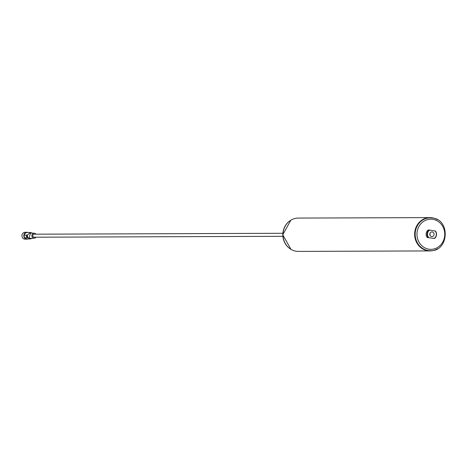 <?xml version="1.0" encoding="UTF-8"?>
<svg xmlns="http://www.w3.org/2000/svg" width="469" height="469" viewBox="0 0 469 469"><rect width="100%" height="100%" fill="white"/><g stroke="black" fill="none" stroke-linecap="round" stroke-linejoin="round"><path stroke-width="0.7" d="M31.886 232.958L30.403 232.495L27.39 235.075L24.177 235.127L27.243 235.116L27.847 237.777A13.712 1.255 -12.8 0 0 27.993 237.742L30.426 238.938L32.179 238.293M30.403 232.495L27.208 232.507A3.224 2.966 89.8 0 0 24.312 235.086M282.795 233.286L34.149 234.195A1.507 1.389 89.8 0 0 33.434 236.992A1.507 1.389 89.8 0 0 34.161 237.208L282.807 236.306M28.017 232.501A3.43 3.16 89.8 0 0 26.938 232.302L25.074 232.307A3.43 3.16 89.8 0 0 23.45 238.662A3.43 3.16 89.8 0 0 25.097 239.161L26.968 239.155A3.43 3.16 89.8 0 0 28.04 238.944M26.938 232.302A3.43 3.16 89.8 0 0 25.32 238.657A3.43 3.16 89.8 0 0 26.968 239.155M35.978 234.183A2.492 2.298 89.8 0 0 31.956 234.987A2.492 2.298 89.8 0 0 35.99 237.203M34.243 233.21L30.503 233.052L29.101 237.994L30.526 238.375L34.26 238.193M30.426 238.938L27.231 238.95A3.224 2.966 -90.2 0 1 24.939 237.789M26.71 236.382L27.079 236.382L26.704 236.446M26.516 235.766L27.044 235.843A3.359 3.095 89.8 0 0 27.343 237.156L26.756 237.162A3.359 3.095 -90.2 0 1 26.457 235.843L26.487 235.766M26.756 237.162L27.237 237.074A3.359 3.095 -90.2 0 1 27.085 236.599L26.645 236.669A3.359 3.095 89.8 0 0 26.756 237.003L27.214 237.003A3.359 3.095 -90.2 0 1 27.102 236.669L26.645 236.669M26.581 236.118L26.516 235.825M26.815 237.144L27.343 237.156M27.143 236.564L26.627 236.599A3.359 3.095 89.8 0 0 26.786 237.074M27.847 237.777L24.775 237.789A3.359 3.095 -90.2 0 1 24.177 235.127M431.603 236.558A2.333 2.146 89.8 0 0 434.065 234.424A2.333 2.146 89.8 0 0 431.92 231.921A2.333 2.146 89.8 0 0 431.603 236.558M429.926 235.11A2.333 2.146 89.8 0 0 429.921 233.415M430.255 250.716A16.456 15.16 -90.2 0 1 430.12 250.716A16.456 15.16 -90.2 0 1 427.775 250.522A16.456 15.16 -90.2 0 1 414.942 233.04A16.456 15.16 -90.2 0 1 429.997 217.804A16.456 15.16 -90.2 0 1 430.132 217.804M437.483 248.799A16.661 15.348 -90.2 0 1 430.038 250.921A16.661 15.348 -90.2 0 1 427.664 250.727A16.661 15.348 -90.2 0 1 414.672 233.023A16.661 15.348 -90.2 0 1 429.921 217.598A16.661 15.348 -90.2 0 1 432.295 217.792A16.661 15.348 -90.2 0 1 437.378 219.668M430.038 250.921L298.407 251.402A16.661 15.348 -90.2 0 1 296.033 251.208A16.661 15.348 -90.2 0 1 283.042 233.503A16.661 15.348 -90.2 0 1 298.29 218.079L429.921 217.598M428.086 237.455A5.141 4.737 -90.2 0 1 429.135 229.998L435.502 231.059A5.141 4.737 -90.2 0 1 434.452 238.51L427.153 237.455L434.106 238.428A4.801 4.42 89.8 0 0 435.156 230.977M427.153 237.455A5.141 4.737 89.8 0 1 428.197 230.003L429.135 229.998M429.745 230.074A4.801 4.42 89.8 0 0 428.701 237.531M434.106 238.428L434.452 238.51M432.957 219.345A15.084 13.894 89.8 0 0 417.123 231.973A15.084 13.894 89.8 0 0 428.766 249.168A15.084 13.894 89.8 0 0 444.594 236.54A15.084 13.894 89.8 0 0 432.957 219.345M429.997 217.804L432.647 217.997C450.785 219.99 448.616 251.642 430.384 250.716A16.456 15.16 -90.2 0 1 428.039 250.522A16.456 15.16 -90.2 0 1 415.212 233.04A16.456 15.16 -90.2 0 1 430.266 217.804A16.456 15.16 -90.2 0 1 432.611 217.997M289.795 220.905A16.456 15.16 89.8 0 0 289.895 248.64M290.956 249.332L282.737 234.799L290.844 220.201"/></g></svg>
